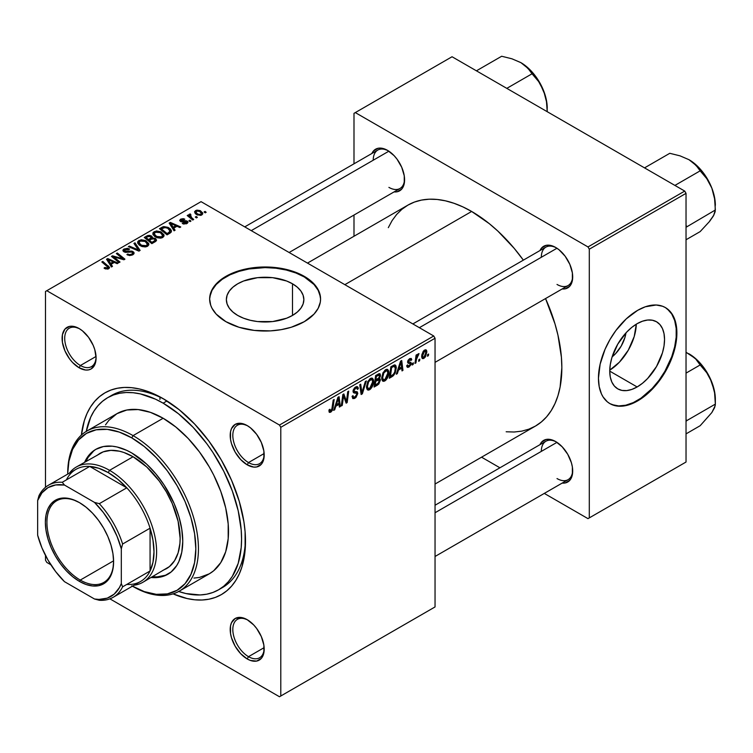 <?xml version="1.0" encoding="UTF-8"?>
<svg xmlns="http://www.w3.org/2000/svg" width="753" height="753" viewBox="0 0 753 753"><rect width="100%" height="100%" fill="white"/><g stroke="black" fill="none" stroke-linecap="round" stroke-linejoin="round"><path stroke-width="1.13" d="M237.703 315.432A38.751 22.374 180 0 1 226.361 299.619A38.751 22.374 180 0 1 250.278 278.949A38.751 22.374 180 0 1 292.503 283.796L292.503 315.432L286.639 318.218L272.671 321.559L257.545 321.559L250.278 320.279L243.577 318.218L237.703 315.432L232.893 312.043L229.307 308.175L227.105 303.977L226.361 299.619L227.105 295.251L229.307 291.053L232.893 287.185L237.703 283.796L243.577 281.01L257.545 277.669L272.671 277.669L286.639 281.01L292.503 283.796L297.322 287.185L300.908 291.053L303.111 295.251L303.854 299.619L303.111 303.977L300.908 308.175L297.322 312.043L292.503 315.432L292.503 283.796A38.751 22.374 180 0 1 303.854 299.619A38.751 22.374 180 0 1 279.937 320.279A38.751 22.374 180 0 1 237.703 315.432M320.562 299.308A55.458 32.021 0 0 0 304.325 276.972L304.325 276.37A55.458 32.021 180 0 1 320.571 299.007A55.458 32.021 180 0 1 286.328 328.59A55.458 32.021 180 0 1 225.891 321.653L238.965 327.254L254.288 330.416L270.543 330.878L281.208 329.654L291.251 327.254L304.325 321.653L314.02 314.105L318.18 308.306L320.298 302.151L320.571 299.007L319.498 292.766L318.18 289.717L314.02 283.919L307.977 278.695L295.92 272.388L286.328 269.423L270.543 267.146L259.672 267.146L249.008 268.369L238.965 270.769L229.919 274.261L218.991 281.217L213.871 286.761L210.708 292.766L209.645 299.007L210.708 305.257L212.035 308.306L216.196 314.105L225.891 321.653A55.458 32.021 180 0 1 209.645 299.007A55.458 32.021 180 0 1 243.887 269.423A55.458 32.021 180 0 1 304.325 276.37L304.325 276.972A55.458 32.021 0 0 0 244.123 269.979A55.458 32.021 0 0 0 209.645 299.308M247.869 620.096A22.185 12.81 -120 0 0 232.818 629.875A22.185 12.81 -120 0 0 248.509 656.672L247.2 658.941A24.03 13.874 60 0 1 230.202 629.508A24.03 13.874 60 0 1 247.2 619.691L240.696 617.432L235.181 618.505L231.5 622.74L230.531 625.865L230.531 633.527L231.5 637.763L235.181 646.253L240.696 653.689L247.2 658.941L250.514 660.475L256.641 661.087L261.329 658.376L262.901 655.891L263.87 652.766L263.87 645.114L261.329 636.577L256.641 628.454L253.705 624.943L247.2 619.691A24.03 13.874 60 0 1 264.19 649.133A24.03 13.874 60 0 1 247.2 658.941L248.509 656.672A22.185 12.81 60 0 1 234.014 637.123A22.185 12.81 60 0 1 237.411 619.352A22.185 12.81 60 0 1 247.869 620.096M79.752 328.92A22.185 12.81 -120 0 0 64.711 338.699A22.185 12.81 -120 0 0 80.392 365.506L79.093 367.765A24.03 13.874 60 0 1 62.094 338.332A24.03 13.874 60 0 1 79.093 328.524L72.589 326.256L69.643 326.378L64.956 329.08L62.424 334.69L62.424 342.351L64.956 350.889L69.643 359.012L72.589 362.522L79.093 367.765L85.588 370.024L88.534 369.911L91.104 368.961L94.793 364.716L96.083 357.957L94.793 349.703L93.221 345.401L88.534 337.278L82.406 330.812L79.093 328.524A24.03 13.874 60 0 1 96.083 357.957A24.03 13.874 60 0 1 79.093 367.765L80.392 365.506A22.185 12.81 60 0 1 65.906 345.956A22.185 12.81 60 0 1 69.304 328.176A22.185 12.81 60 0 1 79.752 328.92M247.869 425.982A22.185 12.81 -120 0 0 232.818 435.761A22.185 12.81 -120 0 0 248.509 462.558L247.2 464.827A24.03 13.874 60 0 1 230.202 435.385A24.03 13.874 60 0 1 247.2 425.577L240.696 423.318L235.181 424.391L231.5 428.626L230.531 431.751L230.531 439.404L231.5 443.649L235.181 452.139L240.696 459.575L247.2 464.827L253.705 467.086L256.641 466.964L261.329 464.262L262.901 461.777L263.87 458.652L263.87 450.991L261.329 442.453L256.641 434.34L250.514 427.864L247.2 425.577A24.03 13.874 60 0 1 264.19 455.01A24.03 13.874 60 0 1 247.2 464.827L248.509 462.558A22.185 12.81 60 0 1 234.014 443.009A22.185 12.81 60 0 1 237.411 425.238A22.185 12.81 60 0 1 247.869 425.982M96.036 356.47L80.392 365.506L96.036 356.47M264.143 647.646L248.509 656.672L264.143 647.646M264.143 453.532L248.509 462.558L264.143 453.532M412.86 323.941L545.916 247.116A22.185 12.81 60 0 1 556.373 247.859A22.185 12.81 -120 0 0 541.322 257.272M539.986 250.542A24.03 13.874 60 0 1 555.705 247.464L552.391 245.93L546.264 245.318L541.576 248.029L539.986 250.542M244.753 226.879L377.808 150.063A22.185 12.81 60 0 1 388.266 150.807A22.185 12.81 -120 0 0 373.215 160.22M371.878 153.49A24.03 13.874 60 0 1 387.597 150.402L381.093 148.143L378.157 148.266L373.46 150.967L371.878 153.49M435.046 505.244L545.916 441.239A22.185 12.81 60 0 1 556.373 441.983A22.185 12.81 -120 0 0 541.322 451.395M539.986 444.656A24.03 13.874 60 0 1 555.705 441.578L552.391 440.044L546.264 439.432L541.576 442.143L539.986 444.656M86.266 431.394A110.926 64.043 60 0 1 107.679 397.669L111.604 395.4A110.926 64.043 60 0 1 165.133 399.805A110.926 64.043 -120 0 0 109.674 396.596M81.39 435.055A116.47 67.243 60 0 1 163.147 398.638L147.08 391.184L139.239 388.925L131.624 387.682L124.32 387.447L117.393 388.247L110.898 390.054L104.912 392.868L99.481 396.643L94.671 401.368L90.511 406.968L87.056 413.406L84.336 420.626L81.39 435.055M307.488 263.098L407.872 205.145A127.558 73.643 -120 0 1 471.651 211.461L489.243 223.622L497.837 231.067L514.167 248.311L523.363 260.143A127.558 73.643 -120 0 0 471.651 211.461L344.846 284.672L471.651 211.461L462.803 206.859L454.05 203.31L445.465 200.835L437.135 199.46L429.125 199.216L421.539 200.082L414.423 202.068L407.872 205.145L401.923 209.287L396.652 214.454L392.097 220.591L388.313 227.651M506.167 431.77L514.167 432.015L521.763 431.149L528.87 429.163L535.43 426.085A127.558 73.643 -120 0 0 545.548 298.565L554.98 323.875L557.964 335.217L561.409 357.233L561.851 367.69L560.11 387.014L557.964 395.683L554.98 403.589L551.196 410.639L546.65 416.776L541.369 421.944L535.43 426.085L435.046 484.038M625.969 332.882A24.548 14.175 -60 0 1 612.123 356.856L615.549 353.694L621.187 346.098L624.943 337.429L625.969 332.882M609.761 370.147A38.751 22.374 120 0 0 636.294 324.185L634.224 336.506L628.284 350.201L619.39 362.193L609.761 370.147M637.142 386.957L609.742 371.135L610.269 364.659L611.831 357.826L617.771 344.13L626.656 332.139L631.795 327.367L637.142 323.677A38.751 22.374 -60 0 1 656.522 321.757A38.751 22.374 -60 0 1 662.461 352.809A38.751 22.374 -60 0 1 637.142 386.957L631.795 389.433L626.656 390.6L621.922 390.412L617.771 388.868L614.363 386.044L611.831 382.035L610.269 376.999L609.742 371.135L637.142 386.957A38.751 22.374 -60 0 1 617.771 388.868A38.751 22.374 -60 0 1 611.831 357.826A38.751 22.374 -60 0 1 637.142 323.677L642.488 321.202L647.627 320.034L652.362 320.223L656.522 321.757L659.929 324.581L662.461 328.59L664.014 333.626L664.541 339.499L664.014 345.975L662.461 352.809L656.522 366.504L647.627 378.495L642.488 383.258L637.142 386.957M609.676 403.495A55.458 32.021 120 0 0 637.142 400.596L637.669 400.897A55.458 32.021 -60 0 1 609.939 403.646A55.458 32.021 -60 0 1 601.431 359.209A55.458 32.021 -60 0 1 637.669 310.33L645.321 306.782L656.155 305.003L662.546 306.245L665.398 307.582L670.274 311.629L673.897 317.371L676.128 324.571L676.881 332.977L675.196 347.095L670.274 361.948L665.398 371.624L659.459 380.689L652.672 388.793L645.321 395.617L633.819 402.902L622.656 406.121L615.879 405.848L609.939 403.646L607.351 401.848L603.078 396.935L601.431 393.866L599.2 386.656L598.447 378.26L600.141 364.141L605.054 349.288L609.939 339.603L615.879 330.539L626.28 318.858L637.669 310.33A55.458 32.021 -60 0 1 665.398 307.582A55.458 32.021 -60 0 1 673.897 352.028A55.458 32.021 -60 0 1 637.669 400.897L637.142 400.596A55.458 32.021 120 0 0 673.304 351.962A55.458 32.021 120 0 0 665.134 307.44M45.491 291.467L45.491 487.285L45.491 291.467L201.051 201.653L433.737 335.989L279.485 425.05L46.799 290.705L279.485 425.05L280.794 427.309L280.794 695.998L435.046 606.937L435.046 338.257L280.794 427.309L280.794 695.998L279.485 696.751L109.9 598.842L279.485 696.751L435.046 606.937L279.485 696.751L435.046 606.937L435.046 338.257L433.737 335.989L435.046 338.257L280.794 427.309L279.485 425.05L433.737 335.989L201.051 201.653L45.491 291.467M45.491 555.479L45.491 560.147L45.491 555.479M50.846 564.75L46.799 562.416L45.491 560.147L46.799 562.416L50.846 564.75M388.821 372.528L387.277 378.288L385.734 380.293L383.795 381.357L382.449 380.858L381.733 379.004L382.938 372.82L386.374 369.337L387.626 369.412L388.661 370.965L388.821 372.528L387.701 369.45L385.658 369.648L382.938 372.82L381.686 378.213L382.863 381.197L384.83 380.971L381.752 379.192L384.83 380.971C387.503 378.693 388.84 375.879 388.821 372.528L387.776 371.926L388.821 372.528M398.45 370.09L397.33 373.62L396.304 374.213L400.549 361.195L401.716 360.518L402.968 370.363L402.008 370.918L401.707 368.208L398.45 370.09L401.707 368.208L402.008 370.918L402.968 370.363L401.716 360.518L400.549 361.195L396.304 374.213L397.33 373.62L396.624 373.215L397.33 373.62L398.45 370.09L397.772 369.695L398.45 370.09M330.793 412.164L329.155 412.098L329.005 409.905L329.965 409.218L330.445 411.044L331.734 409.858L333.202 400.069L334.163 399.514L332.412 410.3L330.793 412.164L333.033 407.919L334.163 399.514L333.202 400.069L332.111 408.192L330.859 410.893L329.87 410.187L329.965 409.218L329.005 409.905L329.428 412.38L330.793 412.164L328.929 411.091L330.793 412.164M357.797 393.471L356.018 397.415L354.334 398.535L352.752 398.535L352.093 396.294L353.044 395.617L353.355 397.113L354.503 397.198L356.818 394.525L356.536 393.292L353.891 392.897L353.11 391.927L353.213 390.063L354.625 387.729L356.649 386.59L358.089 387.437L358.277 388.755L357.327 389.414L357.044 388.219L355.745 388.162L353.995 390.666L354.352 391.409L357.214 391.786L357.797 393.471L357.167 391.758L354.352 391.409L353.995 390.666L355.576 388.256L356.866 388.068L357.327 389.414L358.277 388.755L357.496 386.713L355.604 387.004L353.044 391.287L354.126 392.972L356.602 393.339L356.847 394.12L354.992 396.963L353.289 397.029L353.044 395.617L352.093 396.294L352.856 398.601L354.927 398.233L352.103 396.605L354.927 398.233L357.797 393.471L353.082 390.741L357.797 393.471M366.353 380.933L362.353 393.81L361.139 394.506L359.746 384.755L360.706 384.199L361.901 392.558L365.327 381.526L366.353 380.933L365.327 381.526L361.901 392.558L360.706 384.199L359.746 384.755L361.139 394.506L362.353 393.81L360.922 392.981L362.353 393.81L366.353 380.933M373.61 381.31L372.067 387.07L370.523 389.075L368.584 390.139L367.238 389.64L366.523 387.786L367.728 381.602L371.163 378.119L372.415 378.194L373.45 379.747L373.61 381.31L372.49 378.232L370.448 378.43L367.728 381.602L366.476 386.995L367.652 389.979L369.619 389.753L366.542 387.983L369.619 389.753C372.293 387.475 373.62 384.661 373.61 381.31L372.556 380.707L373.61 381.31M428.617 354.042L428.391 355.68L427.44 356.235L427.638 354.607L428.617 354.042L427.638 354.607L427.44 356.235L428.391 355.68L427.563 355.209L428.391 355.68L428.617 354.042M380.378 380.114L378.797 384.058L374.081 387.042L375.625 375.578L378.928 373.752L380.209 374.053L380.434 376.152L379.239 378.637L380.105 378.985L380.378 380.114L379.239 378.637L380.5 375.333L379.239 373.667L375.625 375.578L374.081 387.042L377.752 384.924L376.679 384.303L377.752 384.924L380.378 380.114L377.978 378.731L380.378 380.114M335.829 406.244L334.699 409.773L333.673 410.366L337.918 397.349L339.085 396.68L340.337 406.516L339.377 407.072L339.076 404.37L335.829 406.244L339.076 404.37L339.377 407.072L340.337 406.516L339.085 396.68L337.918 397.349L333.673 410.366L334.699 409.773L334.003 409.368L334.699 409.773L335.829 406.244L335.141 405.848L335.829 406.244M343.227 398.403L342.248 405.415L341.278 405.971L342.85 394.506L343.848 393.932L346.465 401.387L347.745 391.682L348.705 391.127L347.161 402.582L346.154 403.166L343.519 395.73L343.227 398.403L343.519 395.73L346.154 403.166L347.161 402.582L348.705 391.127L347.745 391.682L346.465 401.387L343.848 393.932L342.85 394.506L341.278 405.971L342.248 405.415L341.42 404.945L342.248 405.415L343.227 398.403L342.38 397.923L343.227 398.403M409.547 359.708L410.799 360.489L411.75 359.802L409.736 358.635L411.75 359.802L411.213 358.456L409.585 358.72L407.599 362.052L408.07 363.181L409.218 363.351L407.618 362.438L410.329 364.113L409.077 366.014L408.117 366.137L407.712 364.876L406.761 365.563L407.354 367.266L409.03 366.993L406.761 365.685L409.03 366.993L407.721 367.389L406.893 366.664L406.761 365.563L407.712 364.876L408.371 366.222L410.225 364.668L410.131 363.558L408.079 363.191L407.599 362.249L408.173 360.122L409.801 358.607L411.289 358.503L411.75 359.802L410.799 360.489L410.47 359.586L409.547 359.708L408.597 361.779L411.006 362.532L411.1 364.508L409.03 366.993L411.279 363.473L410.799 362.353L408.644 361.901L409.547 359.708L410.441 359.567L409.293 358.908M393.471 375.587L389.292 378.26L390.845 366.796L394.798 364.894L395.89 365.685L396.304 367.652L395.25 372.867L393.471 375.587L396.304 367.963L395.334 365.064L394.29 364.941L390.845 366.796L389.292 378.26L392.002 376.688L390.929 376.076L392.002 376.688L393.471 375.587L392.558 375.069L393.471 375.587M426.847 351.962L425.445 356.847L423.638 358.55L422.169 358.475L421.774 354.917L423.252 351.284L425.596 349.731L426.584 350.418L426.847 351.962L426.104 349.872L424.626 350.032L421.614 356.668L422.348 358.597L423.883 358.428L421.633 357.129L423.883 358.428L426.847 351.962L425.699 351.303L426.847 351.962M419.816 359.125L419.6 360.762L418.649 361.308L418.847 359.689L419.816 359.125L418.847 359.689L418.649 361.308L419.6 360.762L418.772 360.282L419.6 360.762L419.816 359.125M416.418 359.529L415.929 362.88L414.969 363.435L416.089 355.096L417.058 354.541L416.814 356.273L417.83 354.155L419.007 353.562L417.087 356.574L416.418 359.529L419.007 353.562L416.814 356.273L417.058 354.541L416.089 355.096L414.969 363.435L415.929 362.88L415.11 362.4L415.929 362.88L416.418 359.529L415.562 359.03L416.418 359.529M413.397 362.833L413.181 364.461L412.23 365.017L412.428 363.388L413.397 362.833L412.428 363.388L412.23 365.017L413.181 364.461L412.352 363.991L413.181 364.461L413.397 362.833M190.951 221.071L189.869 220.187L188.89 220.751L190.001 221.617L190.951 221.071L189.869 220.187L188.89 220.751L190.001 221.617L190.951 221.071M197.371 217.363L196.279 216.478L195.309 217.043L196.42 217.909L197.371 217.363L196.279 216.478L195.309 217.043L196.42 217.909L197.371 217.363M162.723 237.506L163.938 236.197L163.909 234.71L160.634 231.736L156.389 230.945L153.01 232.696L152.944 234.409L154.61 236.376L157.198 237.741L160.549 238.155L162.723 237.506L164.069 235.52L161.396 232.131L154.158 231.604L152.821 233.976L155.617 237.035L162.723 237.506M175.101 230.22L173.727 228.131L176.983 226.258L179.779 227.519L180.739 226.964L170.338 222.408L169.171 223.076L174.075 230.813L175.101 230.22L173.727 228.131L176.983 226.258L179.779 227.519L180.739 226.964L170.338 222.408L169.171 223.076L174.075 230.813L175.101 230.22M152.313 237.957L151.344 235.934L151.344 239.134L151.344 235.934L148.012 235.473L148.012 236.536L148.012 235.473L146.59 236.113L146.59 237.346L146.59 236.113L144.247 237.468L151.852 243.643L156.342 240.791L155.796 238.701L152.313 237.957L151.955 236.367L149.8 235.378L147.814 235.529L144.247 237.468L151.852 243.643L155.523 241.525L156.558 240.103L155.306 238.362L152.313 237.957L152.501 237.364M140.124 250.41L134.975 242.824L133.949 243.417L138.364 249.921L129.318 246.08L128.358 246.636L138.91 251.116L140.124 250.41L134.975 242.824L133.949 243.417L138.364 249.921L129.318 246.08L128.358 246.636L138.91 251.116L140.124 250.41M104.799 268.614L107.792 269.075L109.1 268.407L109.496 267.306L102.785 261.404L101.824 261.959L108.121 267.4L107.19 268.237L104.883 267.466L104.046 268.087L108.686 268.699L109.533 267.569L102.785 261.404L101.824 261.959L107.208 266.336L107.679 268.049L104.883 267.466L104.046 268.087L104.799 268.614M120.019 262.025L113.534 256.811L123.925 259.766L124.932 259.183L117.327 253.008L116.357 253.563L122.852 258.787L112.47 255.813L111.463 256.397L119.059 262.581L120.019 262.025L113.534 256.811L123.925 259.766L124.932 259.183L117.327 253.008L116.357 253.563L122.852 258.787L112.47 255.813L111.463 256.397L119.059 262.581L120.019 262.025M112.47 266.374L111.105 264.284L114.352 262.411L117.157 263.672L118.108 263.126L107.707 258.561L106.54 259.239L111.444 266.976L112.47 266.374L111.105 264.284L114.352 262.411L117.157 263.672L118.108 263.126L107.707 258.561L106.54 259.239L111.444 266.976L112.47 266.374M124.876 251.257L125.149 249.591L128.772 249.667L129.441 248.942L124.113 248.951L124.113 251.907L124.113 248.951L122.899 250.438L123.981 251.841L132.142 252.161L132.735 252.989L131.813 255.239L131.813 254.109L129.318 254.636L129.318 255.502L129.318 254.636L128.019 254.175L128.019 255.154L127.728 254.006L127.728 255.041L127.728 254.006L126.89 254.618L132.82 254.768L133.893 253.836L133.874 252.302L132.067 251.135L124.612 251.069L124.433 250.212L125.516 249.412L128.772 249.667L129.629 249.064L127.502 248.321L123.868 249.102L123.012 249.987L123.172 251.173L125.393 252.33L131.916 252.039L132.716 253.168L131.559 254.25L129.488 254.665L127.728 254.006L126.89 254.618L129.808 255.549L132.82 254.768L134.128 253.083L132.999 251.558L126.043 251.521L124.339 250.551L124.339 252.02M147.513 246.287L148.727 244.979L148.699 243.492L145.423 240.518L141.178 239.727L137.799 241.478L137.733 243.191L139.399 245.158L141.978 246.523L145.329 246.937L147.513 246.287L148.859 244.301L146.186 240.913L138.947 240.386L137.611 242.758L140.406 245.817L147.513 246.287M186.368 221.711L186.142 223.895L186.142 223.029L183.111 222.85L183.111 223.876L183.111 222.85L182.273 223.472L183.76 224.065L187.318 223.283L187.996 222.361L187.61 221.382L186.019 220.733L181.2 220.789L181.652 219.603L183.939 219.763L184.777 219.151L183.243 218.662L180.805 219.114L179.685 220.525L181.52 221.843L186.565 221.853L185.756 223.208L183.111 222.85L182.395 223.537L186.923 223.528L188.005 222.201L187.243 221.118L181.294 220.845L181.379 219.735L184.777 219.151L180.588 219.236L179.675 220.394L180.485 221.476L186.368 221.711L186.772 223.613M169.773 233.298L171.138 232.178L171.42 230.757L170.413 229.006L168.098 227.378L163.759 226.587L159.457 228.686L167.062 234.861L171.025 232.319L171.468 231.199L168.672 227.688L163.024 226.766L159.457 228.686L167.062 234.861L169.773 233.298M201.776 214.963L202.689 213.956L202.623 212.826L200.1 210.595L196.815 210.115L194.641 211.565L195.093 213.297L196.505 214.52L200.618 215.396L202.773 213.485L200.627 210.878L195.629 210.548L194.566 211.998L196.853 214.737L201.776 214.963M189.351 214.172L189.351 217.288L189.351 214.172L189.304 217.25L189.304 215.923L188.175 214.991L188.175 216.327L188.175 214.991L187.205 215.546L192.74 220.036L193.7 219.481L190.198 216.356L189.916 215.245L190.904 214.756L190.245 213.937L189.003 214.577L189.304 215.923L188.175 214.991L187.205 215.546L192.74 220.036L193.7 219.481L191.526 217.664L190.245 213.937L188.956 214.878M206.162 212.29L205.08 211.405L204.101 211.969L205.211 212.835L206.162 212.29L205.08 211.405L204.101 211.969L205.211 212.835L206.162 212.29M245.478 538.969A110.926 64.043 60 0 1 222.53 587.528A110.926 64.043 60 0 1 220.535 588.601A110.926 64.043 -120 0 0 245.478 538.969M160.06 397.217L159.909 399.438M353.995 113.345L353.995 163.806L353.995 113.345L452.045 56.748L684.722 191.083L587.989 246.937L355.303 112.592L587.989 246.937L589.298 249.196L589.298 517.885L686.03 462.031L686.03 193.352L589.298 249.196L589.298 517.885L587.989 518.638L544.287 493.403L587.989 518.638L686.03 462.031L587.989 518.638L686.03 462.031L686.03 193.352L684.722 191.083L686.03 193.352L589.298 249.196L587.989 246.937L684.722 191.083L452.045 56.748L353.995 113.345M353.995 215.038L353.995 236.244L353.995 215.038M499.926 467.792L481.562 457.193L499.926 467.792M562.171 483.087L565.145 482.974L569.833 480.263L572.374 474.654L572.374 467.001L571.405 462.756L567.724 454.266L562.209 446.83L555.705 441.578A24.03 13.874 60 0 1 572.694 471.011A24.03 13.874 60 0 1 562.171 483.087M394.064 191.911L397.038 191.799L401.726 189.088L404.257 183.478L404.257 175.826L401.726 167.288L397.038 159.165L394.101 155.655L387.597 150.402A24.03 13.874 60 0 1 404.587 179.845A24.03 13.874 60 0 1 394.064 191.911M562.171 288.964L565.145 288.851L569.833 286.149L572.374 280.54L572.374 272.878L569.833 264.341L565.145 256.218L559.018 249.751L555.705 247.464A24.03 13.874 60 0 1 572.694 276.897A24.03 13.874 60 0 1 562.171 288.964M612.264 404.681L618.655 405.923L625.762 405.218L633.301 402.601L640.991 398.158L652.154 388.492L658.931 380.387L664.871 371.323L671.732 356.696L674.669 346.794L676.175 337.222L676.175 328.346L674.669 320.505L671.732 314.001L667.459 309.088M572.685 276.116A22.185 12.81 60 0 1 568.101 285.547A22.185 12.81 60 0 1 557.013 284.446A22.185 12.81 -120 0 0 572.685 276.125M404.577 179.063A22.185 12.81 60 0 1 399.994 188.485A22.185 12.81 60 0 1 388.906 187.384A22.185 12.81 -120 0 0 404.577 179.063M572.685 470.239A22.185 12.81 60 0 1 568.101 479.661A22.185 12.81 60 0 1 557.013 478.56A22.185 12.81 -120 0 0 572.685 470.239M173.086 593.872L187.055 598.531L194.66 599.783L201.964 600.009L208.901 599.219L215.386 597.402L221.382 594.597L226.804 590.813L231.623 586.098L235.774 580.488L239.228 574.05L241.948 566.84L245.101 550.368L245.101 531.731L243.916 521.81L239.228 501.263L231.623 480.433L221.382 460.111L208.901 441.079L194.66 424.071L179.214 409.736L163.147 398.638A116.47 67.243 60 0 1 245.497 541.275A116.47 67.243 60 0 1 173.086 593.872M264.181 454.238A22.185 12.81 60 0 1 259.597 463.66A22.185 12.81 60 0 1 248.509 462.558A22.185 12.81 -120 0 0 264.181 454.238M264.181 648.352A22.185 12.81 60 0 1 259.597 657.774A22.185 12.81 60 0 1 248.509 656.672A22.185 12.81 -120 0 0 264.181 648.352M96.073 357.176A22.185 12.81 60 0 1 91.49 366.598A22.185 12.81 60 0 1 80.392 365.506A22.185 12.81 -120 0 0 96.073 357.176M320.298 296.475L318.18 290.319L314.02 284.521L304.325 276.972L295.92 272.991L286.328 270.035L275.927 268.209L265.103 267.597L249.008 268.972L238.965 271.372L229.919 274.864L222.239 279.297L216.196 284.521L212.035 290.319L209.918 296.475M112.47 257.206L112.47 255.813L112.47 257.206M117.167 257.94L117.167 257.084L117.167 257.94M120.574 258.863L120.574 258.034L120.574 258.863M122.852 259.474L122.852 258.787L122.852 259.474M117.327 254.354L117.327 253.008L117.327 254.354M113.534 258.081L113.534 256.811L113.534 258.081M115.407 259.606L115.407 258.232L115.407 259.606M107.707 261.075L107.707 258.561L107.707 261.075M111.105 266.43L111.105 264.284L111.105 266.43M110.55 263.371L109.1 261.075L109.1 263.277L109.1 261.075L107.99 259.55L107.99 261.526L107.99 259.55L113.148 261.875L113.148 263.108L113.148 261.875L110.55 263.371L110.55 265.564L110.55 263.371L107.99 259.55L113.148 261.875L110.55 263.371M104.883 268.661L104.883 267.466L104.883 268.661M105.589 268.981L105.589 267.974L105.589 268.981M107.679 269.103L107.679 268.049L107.679 269.103M108.121 268.972L108.121 267.447L107.679 268.049M102.785 262.741L102.785 261.404L102.785 262.741M108.366 268.868L108.366 265.931L108.366 268.868M126.043 252.396L126.043 251.521L126.043 252.396M128.641 252.133L128.641 251.126L128.641 252.133M132.999 254.655L132.999 251.558L132.999 254.655M129.318 247.05L129.318 246.08L129.318 247.05M135.653 249.732L135.653 248.725L135.653 249.732M138.364 250.881L138.364 249.921L138.364 250.881M134.975 244.951L134.975 242.824L134.975 244.951M138.947 244.8L138.947 240.386L138.947 244.8M146.186 242.137L146.186 240.913L146.186 242.137M139.07 242.73L140.256 240.885L143.362 240.696L145.809 241.845L147.212 243.417L146.506 246.72L146.506 245.629L143.512 246.043L140.171 244.443L139.07 242.73L139.983 241.026L145.131 241.412L147.428 244.226L146.506 245.629L141.404 245.29L141.404 246.306L141.404 245.29L139.07 242.73L139.07 244.904L139.051 242.447L139.051 244.885M155.306 241.647L155.306 238.362L155.306 241.647M148.473 239.558L146.101 237.628L146.101 238.974L146.101 237.628L147.729 236.687L150.431 236.508L151.184 239.228L151.184 237.553L150.016 238.663L150.016 239.896L150.016 238.663L148.473 239.558L148.473 240.894L148.473 239.558L146.101 237.628L148.821 236.207L150.609 236.611L151.042 237.873L148.473 239.558M151.184 239.228L151.184 237.553M151.927 242.362L149.358 240.282L149.358 241.619L149.358 240.282L151.381 239.115L154.327 238.899L155.109 239.925L154.6 242.052L154.6 240.762L153.706 241.336L153.706 242.57L153.706 241.336L151.927 242.362L151.927 243.596L151.927 242.362L149.358 240.282L152.586 238.597L154.657 239.125L154.798 240.574L151.927 242.362M180.588 221.533L180.588 219.236L180.588 221.533M181.294 220.845L181.379 219.735M181.925 221.89L181.925 221.1L181.925 221.89M183.299 221.787L183.299 220.987L183.299 221.787M185.558 221.495L185.558 220.704L185.558 221.495M187.243 223.33L187.243 221.118L187.243 223.33M170.338 224.912L170.338 222.408L170.338 224.912M173.727 230.277L173.727 228.131L173.727 230.277M173.181 227.208L171.731 224.912L171.731 227.124L171.731 224.912L170.62 223.396L170.62 225.363L170.62 223.396L175.778 225.712L175.778 226.945L175.778 225.712L173.181 227.208L173.181 229.411L173.181 227.208L170.62 223.396L175.778 225.712L173.181 227.208M161.744 228.601L161.744 227.368L161.744 228.601M163.024 227.867L163.024 226.766L163.024 227.867L164.05 227.444L167.665 228.206L170.027 231.002L168.361 232.875L168.361 234.108L168.361 232.875L167.138 233.581L161.311 228.846L161.311 230.183L161.311 228.846L165.547 227.406L168.117 228.488L169.754 230.126L169.811 231.726L167.138 233.581L167.138 234.814L167.138 233.581L161.311 228.846L163.006 227.877M168.672 228.884L168.672 227.688L168.672 228.884M154.158 236.018L154.158 231.604L154.158 236.018M161.396 233.355L161.396 232.131L161.396 233.355M154.28 233.948L155.466 232.103L158.572 231.915L161.029 233.063L162.422 234.635L161.716 237.939L161.716 236.847L158.723 237.261L155.391 235.661L154.28 233.948L155.203 232.244L160.342 232.63L162.639 235.444L161.716 236.847L156.615 236.508L156.615 237.524L156.615 236.508L154.28 233.948L154.28 236.122L154.261 233.665L154.261 236.103M195.629 213.861L195.629 210.548L195.629 213.861M200.627 212.12L200.627 210.878L200.627 212.12M197.71 214.125L195.818 211.951L196.42 211.056L199.667 211.424L201.493 213.617L200.947 215.311L200.947 214.473L197.71 214.125L197.71 215.142L197.71 214.125L195.874 212.261L197.004 210.84L199.507 211.329L201.465 213.372L200.147 214.727L197.71 214.125M196.279 217.805L196.279 216.478L196.279 217.805M190.904 214.756L190.245 213.937L190.245 214.897L190.904 214.756M189.869 217.711L190.217 214.906M191.526 219.048L191.526 217.664L191.526 219.048M189.869 221.514L189.869 220.187L189.869 221.514M205.08 212.732L205.08 211.405L205.08 212.732M379.917 373.77L379.239 373.667M378.279 374.053L380.5 375.333L378.279 374.053M378.571 378.251L379.239 378.637L378.571 378.251M379.851 378.759L379.239 378.637M377.865 374.288L379.211 375.069L376.415 376.359L375.926 379.936L376.415 376.359L375.587 375.888L376.415 376.359L378.044 375.418L376.971 374.806L379.55 375.926L379.023 377.714L375.926 379.936L375.107 379.456L375.926 379.936L378.288 378.495L379.427 376.811L379.23 375.079L379.55 375.926M375.229 385.141L375.747 381.272L374.928 380.802L375.747 381.272L377.761 380.114L376.698 379.493L377.761 380.114L379.107 379.738L379.427 380.632L377.95 383.512L375.229 385.141L374.401 384.67L375.229 385.141L378.618 382.844L379.183 379.785L375.747 381.272L375.229 385.141M367.426 386.496L368.481 381.978L367.746 381.555L368.481 381.978L370.42 379.691L369.488 379.154L371.85 379.568L372.66 381.743L369.685 388.482L368.236 388.595L367.426 386.496L366.513 385.978L368.509 388.708L371.031 387.155L372.65 382.166L372.387 380.171L371.398 379.418L368.669 381.63L367.426 386.496M360.395 389.292L361.581 389.979L360.395 389.292M360.772 391.908L361.901 392.558L360.772 391.908M352.093 396.342L353.289 397.029L352.093 396.342M352.103 396.426L353.289 397.029M353.091 391.814L355.265 393.075L353.091 391.814M353.43 392.567L354.126 392.972L353.43 392.567M355.632 386.986L358.287 388.52L355.632 386.986M355.425 387.108L358.277 388.755L355.425 387.108M354.644 387.71L355.576 388.256L354.644 387.71M353.176 390.195L353.995 390.666L353.176 390.195M354.352 391.409L353.995 390.666M329.174 409.783L329.87 410.187L329.174 409.783M330.859 410.893L329.87 410.187M332.205 407.439L333.033 407.919L332.205 407.439M339.245 405.895L340.337 406.516L339.245 405.895M338.003 403.749L339.076 404.37L338.003 403.749M336.346 404.709L337.608 400.841L336.911 400.436L337.608 400.841L338.37 398.243L337.749 397.885L338.37 398.243L338.944 403.213L336.346 404.709L335.65 404.305L336.346 404.709L338.944 403.213L338.37 398.243L336.346 404.709M343.688 396.379L345.09 397.189L343.688 396.379M344.45 398.714L345.975 399.598L344.45 398.714M345.194 400.643L346.465 401.387L345.194 400.643M345.589 401.678L347.161 402.582L345.589 401.678M342.737 395.287L343.519 395.73L342.737 395.287M409.218 363.351L410.131 363.558M407.797 360.903L408.55 361.336L407.797 360.903M407.674 361.346L408.644 361.901L407.674 361.346M409.425 362.137L408.644 361.901M408.757 362.024L407.665 361.384M401.876 369.732L402.968 370.363L401.876 369.732M400.634 367.596L401.707 368.208L400.634 367.596M398.977 368.546L400.238 364.687L399.542 364.283L400.238 364.687L401.001 362.089L400.38 361.732L401.001 362.089L401.565 367.05L398.977 368.546L398.281 368.151L398.977 368.546L401.565 367.05L401.001 362.089L398.977 368.546M395.269 367.37L396.304 367.963L395.269 367.37M394.205 366.269L391.626 367.577L390.44 376.359L393.49 374.222L394.741 371.935L395.316 367.643L394.205 366.269L395.353 368.452C395.41 371.53 394.177 373.93 391.664 375.653L390.44 376.359L389.612 375.888L390.44 376.359L391.626 367.577L390.798 367.106L391.626 367.577L393.01 366.786L391.936 366.165L393.01 366.786L394.205 366.269L392.981 365.563L394.694 366.363L393.151 365.469M382.637 377.714L383.691 373.196L382.966 372.773L383.691 373.196L385.63 370.909L384.698 370.372L387.061 370.787L387.87 372.961L384.896 379.7L383.446 379.813L382.637 377.714L381.724 377.197L383.719 379.926L386.242 378.373L387.861 373.384L387.597 371.389L386.609 370.636L383.879 372.848L382.637 377.714M424.588 351.02L423.261 352.686L422.565 356L423.271 357.609L424.833 356.451L425.869 353.129L425.2 350.879L424.588 351.02L425.897 352.508L423.892 357.459L421.689 355.491L422.565 356L424.588 351.02L423.864 350.597L425.389 350.954L424.24 350.286M423.892 357.459L421.614 356.696M415.995 355.802L416.814 356.273L415.995 355.802M417.651 354.418L418.621 354.983L417.651 354.418M417.52 354.654L418.141 355.011L417.52 354.654M80.27 580.074A47.138 27.221 -120 0 0 113.599 561.277A47.138 27.221 60 0 1 103.839 582.408A47.138 27.221 60 0 1 80.27 580.074L113.59 560.834L80.27 580.074A47.138 27.221 60 0 1 49.472 538.527A47.138 27.221 60 0 1 56.691 500.754A47.138 27.221 60 0 1 79.874 502.863A47.138 27.221 -120 0 0 46.931 522.563A47.138 27.221 -120 0 0 80.27 580.074L79.479 581.429L80.27 580.074M79.479 502.637L79.479 502.637A48.248 27.861 60 0 1 113.599 561.729A48.248 27.861 60 0 1 79.479 581.429L72.825 576.826L66.424 570.896L60.522 563.846L55.355 555.959L51.11 547.544L47.957 538.913L46.018 530.394L45.359 522.337L46.018 515.024L47.957 508.755L51.11 503.766L55.355 500.246L60.522 498.335L66.424 498.1L72.825 499.55L79.479 502.637L86.134 507.24L92.534 513.17L98.436 520.219L103.603 528.107L107.848 536.522L111.002 545.153L112.941 553.662L113.599 561.729L112.941 569.042L111.002 575.311L107.848 580.299L103.603 583.82L98.436 585.73L92.534 585.966L86.134 584.516L79.479 581.429A48.248 27.861 60 0 1 45.359 522.337A48.248 27.861 60 0 1 79.479 502.637M66.405 479.877A64.702 37.358 60 0 1 89.711 466.427A64.702 37.358 60 0 1 108.244 472.602L109.543 470.333A66.556 38.422 -120 0 0 69.408 473.138A66.556 38.422 60 0 1 76.269 467.039A66.556 38.422 60 0 1 109.543 470.333L133.074 456.751L109.543 470.333A66.556 38.422 60 0 1 153.028 528.983A66.556 38.422 60 0 1 142.825 582.314A66.556 38.422 60 0 1 134.109 585.203A66.556 38.422 -120 0 0 154.845 536.089A66.556 38.422 -120 0 0 109.543 470.333L108.244 472.602L98.765 468.272L89.711 466.427L126.777 487.822L117.713 479.209L108.244 472.602A64.702 37.358 60 0 1 126.777 487.822A64.702 37.358 60 0 1 150.073 528.182L150.073 570.981L153 562.209L153.988 551.845L153 540.334L150.073 528.182A64.702 37.358 60 0 1 150.073 570.981A64.702 37.358 60 0 1 126.777 584.432M89.711 466.427L126.777 487.822L99.321 503.672L94.502 502.402L64.466 485.054L62.254 482.278L89.711 466.427A64.702 37.358 -120 0 0 75.884 469.392L48.437 485.243A64.702 37.358 60 0 1 62.254 482.278L89.711 466.427M48.437 485.243A64.702 37.358 60 0 0 38.958 495.728L37.65 500.538A62.857 36.295 60 0 1 64.466 485.054L62.254 482.278A64.702 37.358 -120 0 0 38.958 495.728L37.65 500.538L37.65 535.223L41.942 547.845L48.051 560.176L55.684 571.64L64.466 581.664L94.502 599.002L99.321 600.282A64.702 37.358 -120 0 0 122.617 586.832L121.308 583.528L121.308 548.843L122.617 544.024L150.073 528.182L150.073 570.981L122.617 586.832A64.702 37.358 60 0 1 113.138 597.317A64.702 37.358 60 0 1 99.321 600.282L94.502 599.002L99.01 599.407L107.265 598.136L114.174 594.145L119.407 587.632L121.308 583.528L121.308 548.843L117.016 536.221L110.907 523.89L103.283 512.426L94.502 502.402L64.466 485.054L55.684 484.951L48.051 487.596L41.942 492.876L37.65 500.538L37.65 535.223A62.857 36.295 60 0 0 64.466 581.664L94.502 599.002A62.857 36.295 60 0 0 121.308 583.528L122.617 586.832L150.073 570.981A64.702 37.358 -120 0 1 140.595 581.467L113.138 597.317M150.073 528.182A64.702 37.358 -120 0 0 126.777 487.822L99.321 503.672A64.702 37.358 60 0 1 122.617 544.024L150.073 528.182M122.617 544.024A64.702 37.358 -120 0 0 99.321 503.672L94.502 502.402A62.857 36.295 60 0 1 121.308 548.843L122.617 544.024M96.384 449.033A72.1 41.622 -120 0 0 85.936 461.457L88.12 457.382L93.664 450.991M84.628 462.21A72.1 41.622 60 0 1 95.725 449.4A72.1 41.622 60 0 1 131.766 452.977L146.571 464.055L155.805 473.797L164.116 485.007L174.159 503.616L178.875 516.511L181.774 529.227L182.753 541.275L181.774 552.194L178.875 561.569L176.729 565.55L171.176 571.941L164.116 576.026L155.805 577.636L151.184 577.485A72.1 41.622 60 0 0 167.815 574.285L167.815 574.285A72.1 41.622 60 0 0 178.875 516.511A72.1 41.622 60 0 0 131.766 452.977L126.777 450.369L116.969 446.962L112.263 446.19L103.443 446.538L95.725 449.4L92.365 451.744L86.811 458.135L84.628 462.21M105.505 424.871L108.799 420.419L116.922 413.679L126.833 410.009L138.128 409.557L150.393 412.343L163.147 418.254L175.891 427.073L188.156 438.444L199.46 451.941L209.362 467.048L213.673 475.021L220.789 491.436L225.693 507.936L228.187 523.89L228.187 538.687L225.693 551.751L220.789 562.585L213.673 570.783L209.362 573.777A92.431 53.369 -120 0 0 223.528 499.71A92.431 53.369 -120 0 0 163.147 418.254L133.074 435.62L131.766 437.879A90.586 52.296 60 0 1 195.827 548.448A90.586 52.296 60 0 1 132.424 586.182L133.074 586.559A92.431 53.369 -120 0 0 198.434 548.824A92.431 53.369 -120 0 0 133.074 435.62A92.431 53.369 60 0 1 193.465 517.066A92.431 53.369 60 0 1 179.299 591.143A92.431 53.369 60 0 1 133.074 586.559L132.424 586.182M178.442 591.387L185.916 593.543L200.119 594.955L206.717 594.192L212.901 592.47L218.605 589.787L223.773 586.192L228.357 581.702L232.319 576.356L238.202 563.357L241.195 547.676L241.581 539.016L241.195 529.914L238.202 510.769L232.319 490.975L223.773 471.274L212.901 452.449L206.717 443.583L193.163 427.384L178.442 413.736L163.147 403.166L155.457 399.156L140.378 393.913L133.13 392.727L126.175 392.511L119.567 393.264L113.383 394.996L107.679 397.669A110.926 64.043 60 0 1 163.147 403.166L166.978 400.954L163.147 403.166A110.926 64.043 60 0 1 235.604 500.905A110.926 64.043 60 0 1 218.605 589.787A110.926 64.043 60 0 1 178.696 591.481M96.704 455.612L99.801 453.457A66.556 38.422 60 0 1 133.074 456.751A66.556 38.422 60 0 1 176.56 515.391A66.556 38.422 60 0 1 166.357 568.722L162.93 570.332M107.679 397.669L102.512 401.274L97.928 405.763L93.974 411.1L90.68 417.237L86.218 431.648M179.299 591.143L209.362 573.786L199.46 577.447L193.954 578.078M163.147 418.254A92.431 53.369 -120 0 0 116.922 413.679L86.859 431.036A92.431 53.369 60 0 1 133.074 435.62L163.147 418.254M131.766 585.806L144.265 591.604L156.285 594.333L167.354 593.891L177.059 590.296L185.031 583.688L190.951 574.313L194.594 562.547L195.827 548.824L194.594 533.689L190.951 517.706L185.031 501.498L177.059 485.694L167.354 470.889L156.285 457.664L144.265 446.52L131.766 437.879A90.586 52.296 60 0 0 67.723 474.108A92.431 53.369 60 0 1 86.859 431.036M131.766 437.879L119.275 432.09L107.255 429.361L96.186 429.803L86.473 433.389L78.51 440.006L72.589 449.372L68.947 461.147L67.714 473.355A92.431 53.369 -120 0 1 133.074 435.62L131.766 437.879M168.465 573.899A72.1 41.622 -120 0 1 152.492 576.732L157.113 576.883L165.415 575.264M76.269 467.039L103.227 451.847L110.898 450.36L119.416 451.198L123.897 452.487L133.074 456.751L146.741 466.973L159.222 480.998L166.357 491.878L172.211 503.493L178.113 521.311L180.136 538.263L179.911 543.45L178.113 552.862L174.583 560.665L169.453 566.567L142.825 582.314M556.966 442.359L435.046 512.746L556.966 442.359M715.35 399.41L715.35 404.107L714.597 392.897L711.83 382.185A37.208 21.479 -120 0 1 715.35 399.41L714.456 391.033L709.91 377.78L705.053 369.365L695.847 358.805L686.03 352.282L692.675 356.282L695.706 359.002L700.158 364.96L686.03 373.121L700.158 364.96L706.756 372.735L711.83 382.185A37.208 21.479 -120 0 0 702.191 365.506L700.158 364.96L706.756 372.735L711.83 382.185L714.597 392.897L715.35 404.107L686.887 420.541L686.03 419.675L686.887 420.541L715.35 404.107L715.181 405.735L711.83 412.569L700.158 425.718L686.03 433.879L700.158 425.718L709.91 414.771M686.03 421.398L686.887 420.541L686.03 421.398M688.901 353.759A37.208 21.479 -120 0 1 689.042 353.844L695.706 359.002L700.158 364.96L702.191 365.506A37.208 21.479 -120 0 0 689.042 353.844L688.816 353.712M715.35 404.107L714.597 407.665L711.83 412.569M556.966 248.245L419.365 327.687L556.966 248.245M688.816 159.598L695.706 164.879L700.158 170.846L674.914 185.417L700.158 170.846L706.785 178.659L711.83 188.071L714.597 198.811L715.35 209.993L686.03 227.284L715.35 209.993L714.456 196.919L711.83 188.071A37.208 21.479 -120 0 0 689.042 159.721L692.675 162.159L698.172 167.806L706.785 178.659L711.83 188.071L705.053 175.251L699.104 167.853L689.042 159.721L680.044 155.852L669.784 153.301L644.53 167.881L669.784 153.301L680.044 155.852L689.042 159.721A37.208 21.479 -120 0 0 688.901 159.645M686.03 239.765L700.158 231.604L686.03 239.765M715.181 204.392L715.181 211.621L713.524 215.782L709.571 221.41L700.158 231.604L709.571 221.41L713.345 215.763M686.887 226.427L686.03 225.561L686.887 226.427M709.91 220.648L713.524 215.782L715.35 209.993M715.35 205.296A37.208 21.479 -120 0 0 711.83 188.071L714.597 198.811M251.248 230.634L388.859 151.193L251.248 230.634M506.807 88.365L532.051 73.785L538.649 81.559L543.713 91.009L546.48 101.721L547.233 111.708L547.017 104.14L545.238 95.452L539.534 82.303L530.997 70.791L520.935 62.668L527.599 67.826L532.051 73.785L506.807 88.365M520.794 62.584A37.208 21.479 -120 0 1 520.935 62.668L524.568 65.106L530.065 70.744L538.649 81.559L543.713 91.009A37.208 21.479 -120 0 0 520.935 62.668L511.936 58.8L501.667 56.249L476.423 70.82L501.667 56.249L511.936 58.8L520.709 62.537M547.243 108.234A37.208 21.479 -120 0 0 543.713 91.009L546.48 101.721L547.233 111.708M132.735 253.017L132.735 254.815M147.428 244.254L147.428 246.335M155.109 239.925L155.109 241.76M180.927 220.328L180.927 221.683M170.027 231.002L170.027 233.148M162.639 235.473L162.639 237.553M195.818 211.951L195.818 214.031M201.493 213.617L201.493 215.104M379.107 379.738L377.686 378.919M371.841 379.559L370.184 378.599M368.236 388.595L366.504 387.588M356.866 388.068L355.322 387.183M330.162 410.978L328.957 410.281M408.117 366.137L406.921 365.45M387.051 370.777L385.395 369.817M383.446 379.813L381.715 378.806M222.53 587.528L218.605 589.787M435.046 556.476L571.414 477.75M710.663 379.408L704.027 367.897M571.414 283.627L435.046 362.362M710.663 185.294L704.027 173.783M289.124 252.5L399.994 188.485M535.91 76.731L542.555 88.233"/></g></svg>
